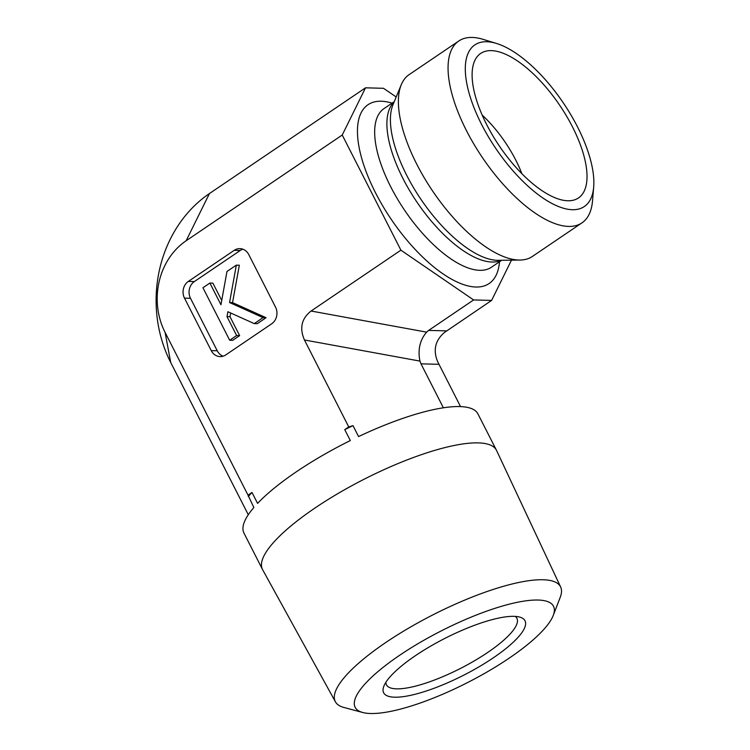 <?xml version="1.0" encoding="UTF-8"?>
<svg xmlns="http://www.w3.org/2000/svg" width="750" height="750" viewBox="0 0 750 750"><rect width="100%" height="100%" fill="white"/><g stroke="black" fill="none" stroke-linecap="round" stroke-linejoin="round"><path stroke-width="1.12" d="M553.247 615.431L560.25 597.234A126.403 32.925 153 0 0 560.662 587.044A126.403 32.925 153 0 0 432.966 614.841A126.403 32.925 153 0 0 335.419 701.812A126.403 32.925 153 0 0 343.903 707.466L362.738 712.5A111.3 28.997 -27 0 1 441.169 630.938A111.3 28.997 -27 0 1 553.247 615.431A111.3 28.997 -27 0 1 509.053 658.237A111.3 28.997 -27 0 1 362.738 712.5M415.331 655.734A79.322 20.662 153 0 0 383.747 686.484A79.322 20.662 153 0 0 463.706 675.188A79.322 20.662 153 0 0 519.853 617.128A79.322 20.662 153 0 0 415.331 655.734M335.419 701.812L262.603 569.672A131.287 34.2 -27 0 1 262.472 569.419A131.287 34.2 -27 0 1 363.919 479.334A131.287 34.2 -27 0 1 496.425 450.206A131.287 34.2 -27 0 1 496.556 450.469L560.662 587.044M515.269 616.397A73.219 19.069 -27 0 1 516.891 618.281A73.219 19.069 -27 0 1 460.312 668.522A73.219 19.069 -27 0 1 386.419 684.769A73.219 19.069 -27 0 1 385.847 682.35M262.472 569.419L243.966 533.1A131.287 34.2 -27 0 1 253.847 507.497L248.025 495.159L252.009 492.459L257.578 503.381A131.287 34.2 -27 0 1 350.316 440.559L344.756 429.637A131.287 34.2 -27 0 1 352.997 425.644L358.566 436.566A131.287 34.2 -27 0 1 477.928 413.897L496.425 450.206M248.287 496.575A131.287 34.2 -27 0 1 252.009 492.459M344.756 429.637L348.741 426.928L352.997 425.644M460.528 406.603L437.616 361.566C432.966 350.212 435.178 340.556 444.253 332.616L491.606 300.422L473.606 299.944L400.903 250.172L342.234 135.019L365.522 87.816L383.522 88.303L396.197 96.975M496.397 43.416L483.075 39.347A109.828 45.816 55.9 0 0 458.784 40.997A109.828 45.816 55.9 0 0 466.388 130.481A109.828 45.816 55.9 0 0 581.981 222.853A109.828 45.816 55.9 0 0 592.519 200.906L593.681 187.022A97.622 40.725 -124.1 0 1 495.853 148.547A97.622 40.725 -124.1 0 1 496.397 43.416A97.622 40.725 -124.1 0 1 577.566 126.984A97.622 40.725 -124.1 0 1 593.681 187.022M458.784 40.997L409.134 74.634A109.828 45.816 55.9 0 0 401.278 84.694A109.828 45.816 55.9 0 0 416.728 164.119A109.828 45.816 55.9 0 0 520.069 260.044A109.828 45.816 55.9 0 0 532.322 256.491L581.981 222.853M572.466 126.853A87.253 36.394 -124.1 0 1 575.325 199.584A87.253 36.394 -124.1 0 1 486.666 124.556A87.253 36.394 -124.1 0 1 477.928 55.8A87.253 36.394 -124.1 0 1 572.466 126.853M521.878 173.672A73.219 30.544 55.9 0 0 515.887 160.322A73.219 30.544 55.9 0 0 482.166 115.05M511.472 260.156L491.606 300.422M446.644 330.881L428.653 330.403L473.606 299.944M348.741 426.928L304.444 339.975C299.316 328.172 301.528 318.516 311.081 311.025L400.903 250.172M428.653 330.403L426.591 332.137C419.869 340.153 417.656 349.8 419.944 361.097L420.984 363.834L438.984 364.312M248.297 514.744L170.7 362.466A123.291 107.353 -88.5 0 1 209.438 193.556L186.141 240.759L342.234 135.019M186.141 240.759A66.928 58.275 -88.5 0 0 165.113 332.456L170.7 362.466M248.025 495.159L165.113 332.456M242.906 249.197A12.206 10.622 -88.5 0 0 240.244 250.481L194.334 281.588L188.334 281.419L234.244 250.322A12.206 10.622 -88.5 0 1 239.916 248.625A12.206 10.622 -88.5 0 1 248.775 254.597L275.512 307.087A12.206 10.622 -88.5 0 1 271.688 323.803L225.778 354.909A12.206 10.622 -88.5 0 1 220.097 356.606A12.206 10.622 -88.5 0 1 211.247 350.625L184.5 298.144L190.5 298.303L217.247 350.784A12.206 10.622 -88.5 0 0 223.116 356.194M188.334 281.419A12.206 10.622 -88.5 0 0 184.5 298.144M236.334 265.144L229.556 302.531L263.072 317.625L254.259 323.606L227.888 311.728L226.997 316.631L236.634 335.541L229.688 340.247L202.941 287.766L209.887 283.05L220.95 304.753L226.978 271.472L236.334 265.144L239.334 265.219L232.556 302.616L229.556 302.531M232.556 302.616L266.072 317.709L263.072 317.625M266.072 317.709L257.259 323.681L254.259 323.606M230.672 312.984L229.997 316.706L226.997 316.631M229.997 316.706L239.634 335.625L236.634 335.541M239.634 335.625L232.688 340.331L229.688 340.247M221.728 300.469L212.888 283.134L209.887 283.05M194.334 281.588A12.206 10.622 -88.5 0 0 190.5 298.303M443.381 407.794L420.984 363.834M209.438 193.556L365.522 87.816M501.703 260.287L491.475 267.216A95.794 39.966 -124.1 0 1 390.647 186.638A95.794 39.966 -124.1 0 1 384.019 108.591L394.247 101.662M499.509 261.759A107.991 45.056 -124.1 0 1 451.481 279.131A107.991 45.056 -124.1 0 1 375.469 192.703A107.991 45.056 -124.1 0 1 392.062 103.144M501.281 260.287A95.794 39.966 -124.1 0 1 402.881 178.359A95.794 39.966 -124.1 0 1 394.088 102.056M520.069 260.044L498.337 260.325A97.425 40.641 -124.1 0 1 406.669 175.228A97.425 40.641 -124.1 0 1 392.963 104.775L401.278 84.694M311.081 311.025L426.591 332.137M234.244 250.322L240.244 250.481M217.247 350.784L211.247 350.625M304.444 339.975L419.944 361.097"/></g></svg>
